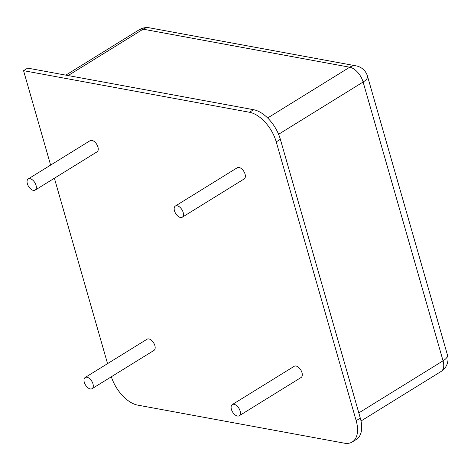 <?xml version="1.0" encoding="UTF-8"?>
<svg xmlns="http://www.w3.org/2000/svg" width="471" height="471" viewBox="0 0 471 471"><rect width="100%" height="100%" fill="white"/><g stroke="black" fill="none" stroke-linecap="round" stroke-linejoin="round"><path stroke-width="0.71" d="M50.627 165.091L23.55 70.668L27.677 68.112L253.581 109.708A29.231 16.302 58.3 0 1 280.363 139.316L360.303 418.113A29.231 16.302 58.3 0 1 356.37 439.419L352.243 441.969A29.231 16.302 58.3 0 1 344.342 443.17L137.744 405.131A29.231 16.302 58.3 0 1 111.344 376.765M23.55 70.668L249.453 112.257A29.231 16.302 58.3 0 1 276.236 141.871L356.176 420.668A29.231 16.302 58.3 0 1 352.243 441.969M107.559 363.641L54.395 178.232M85.169 377.489L147.07 339.202A6.576 3.668 58.3 0 1 154.871 345.596A6.576 3.668 58.3 0 1 153.988 350.389L92.086 388.675A6.576 3.668 58.3 0 1 85.51 385.007A6.576 3.668 58.3 0 1 85.169 377.489A6.576 3.668 58.3 0 1 92.97 383.883A6.576 3.668 58.3 0 1 92.086 388.675M232.297 404.571L294.198 366.291A6.576 3.668 58.3 0 1 301.999 372.685A6.576 3.668 58.3 0 1 301.116 377.477L239.215 415.763A6.576 3.668 58.3 0 1 232.633 412.096A6.576 3.668 58.3 0 1 232.297 404.571A6.576 3.668 58.3 0 1 240.098 410.965A6.576 3.668 58.3 0 1 239.215 415.763M28.236 178.939L90.138 140.658A6.576 3.668 58.3 0 1 97.944 147.052A6.576 3.668 58.3 0 1 97.055 151.845L35.154 190.125A6.576 3.668 58.3 0 1 28.578 186.463A6.576 3.668 58.3 0 1 28.236 178.939A6.576 3.668 58.3 0 1 36.037 185.333A6.576 3.668 58.3 0 1 35.154 190.125M175.365 206.027L237.266 167.747A6.576 3.668 58.3 0 1 245.067 174.14A6.576 3.668 58.3 0 1 244.184 178.933L182.283 217.213A6.576 3.668 58.3 0 1 175.701 213.551A6.576 3.668 58.3 0 1 175.365 206.027A6.576 3.668 58.3 0 1 183.166 212.421A6.576 3.668 58.3 0 1 182.283 217.213M249.453 112.257L253.581 109.708M276.236 141.871L280.363 139.316M356.176 420.668L360.303 418.113M68.124 75.56L143.125 29.178L349.723 67.212A14.613 8.154 58.3 0 1 363.112 82.019L443.058 360.815A14.613 8.154 58.3 0 1 441.086 371.472L361.016 420.992M267.634 117.98L349.723 67.212A14.613 10.827 -79.6 0 1 356.105 65.869L149.507 27.83A14.613 14.613 0 0 0 139.175 29.773A14.613 8.154 58.3 0 1 143.125 29.178A14.613 10.827 -79.6 0 1 149.507 27.83M358.814 412.914L443.058 360.815A14.613 5.469 -16 0 0 447.45 355.01A14.613 14.613 0 0 1 441.086 371.472M278.585 134.294L363.112 82.019A14.613 5.469 -16 0 0 367.504 76.214L447.45 355.01M139.175 29.773L65.822 75.136M367.504 76.214A14.613 14.613 0 0 0 356.105 65.869"/></g></svg>
